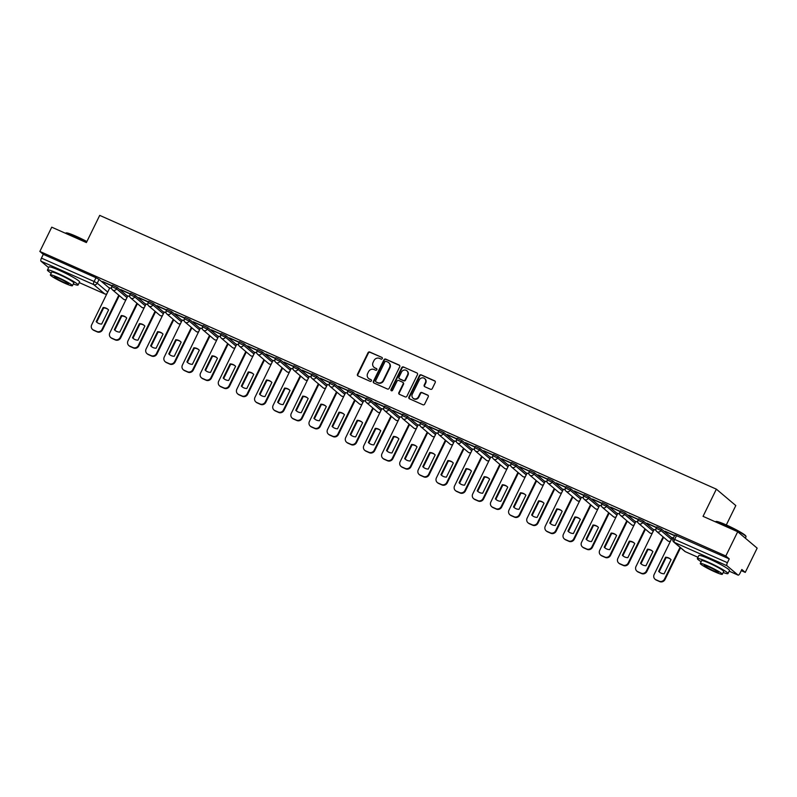 <?xml version="1.0" encoding="UTF-8"?>
<svg xmlns="http://www.w3.org/2000/svg" width="797" height="797" viewBox="0 0 797 797"><rect width="100%" height="100%" fill="white"/><g stroke="black" fill="none" stroke-linecap="round" stroke-linejoin="round"><path stroke-width="1.2" d="M382.281 358.6A0.936 0.867 -49.8 0 0 381.893 357.415L369.768 352.025A1.335 1.245 -49.8 0 0 368.035 352.712L357.484 374.251A1.335 1.245 -49.8 0 0 358.042 375.955L370.167 381.345A0.936 0.867 -49.8 0 0 371.183 379.79A0.936 0.867 -49.8 0 0 370.994 379.671L369.419 378.973A4.284 3.975 -49.8 0 1 367.646 373.524L368.523 371.731A4.284 3.975 -49.8 0 1 374.052 369.519L375.616 370.216A0.936 0.867 -49.8 0 0 376.632 368.662A0.936 0.867 -49.8 0 0 376.443 368.543L374.869 367.845A4.284 3.975 -49.8 0 1 373.096 362.396L373.972 360.593A4.284 3.975 -49.8 0 1 379.502 358.391L381.076 359.088A0.936 0.867 -49.8 0 0 382.281 358.6M69.728 275.403A10.64 1.036 -153.9 0 0 61.518 271.309A10.64 1.036 -153.9 0 0 60.164 270.721M719.641 563.947A10.64 1.036 -153.9 0 0 711.432 559.853A10.64 1.036 -153.9 0 0 710.087 559.265M430.529 389.275A1.335 1.245 -49.8 0 0 432.263 388.587L435.222 382.54A1.335 1.245 -49.8 0 0 434.664 380.836L421.195 374.859A1.335 1.245 -49.8 0 0 419.461 375.546L408.911 397.085A1.335 1.245 -49.8 0 0 409.469 398.789L422.938 404.776A1.335 1.245 -49.8 0 0 424.671 404.089L428.248 396.786A1.335 1.245 -49.8 0 0 427.69 395.083L421.922 392.522A1.335 1.245 -49.8 0 0 420.198 393.21L418.425 396.826A3.587 3.327 -49.8 0 1 413.055 398.211A3.587 3.327 -49.8 0 1 412.318 394.117L419.262 379.94A3.587 3.327 -49.8 0 1 424.622 378.555A3.587 3.327 -49.8 0 1 425.369 382.65L424.213 385.011A1.335 1.245 -49.8 0 0 424.761 386.714L430.529 389.275M39.85 251.444L51.735 227.175L86.395 242.567L99.715 215.379L716.364 489.159L703.044 516.346L737.703 531.738L725.818 555.997L39.85 251.444L43.287 254.343L41.444 258.118L94.126 281.51L97.234 283.204L107.725 292.051M399.715 366.779A1.335 1.245 -49.8 0 0 399.158 365.076L385.688 359.098A1.335 1.245 -49.8 0 0 383.965 359.786L373.404 381.325A1.335 1.245 -49.8 0 0 373.962 383.028L387.432 389.016A1.335 1.245 -49.8 0 0 389.165 388.318L399.715 366.779M403.441 366.979L416.911 372.956A1.335 1.245 -49.8 0 1 417.469 374.66L406.918 396.199A1.335 1.245 -49.8 0 1 405.185 396.896L399.427 394.336A1.335 1.245 -49.8 0 1 398.869 392.632L403.143 383.895A1.335 1.245 -49.8 0 0 402.595 382.191L398.769 380.488A1.335 1.245 -49.8 0 0 397.036 381.185L392.582 390.281A0.936 0.867 -49.8 0 1 391.178 390.64A0.936 0.867 -49.8 0 1 390.988 389.564L401.718 367.666A1.335 1.245 -49.8 0 1 403.441 366.979L416.911 372.956M737.703 531.738L757.15 548.137L745.265 572.405L741.27 570.632M726.306 524.954L735.81 505.567L716.364 489.159M725.818 555.997L729.265 558.906L727.412 562.682A2.73 0.986 113.9 0 0 726.994 565.77L738.002 575.055A2.73 0.986 113.9 0 0 738.092 575.115A2.73 0.986 113.9 0 0 739.975 573.282L741.828 569.496L745.265 572.405M43.287 254.343L95.979 277.735L99.077 279.428L109.568 288.275M48.617 267.623L41.026 261.217A2.73 0.986 -66.1 0 1 41.444 258.118M130.339 293.824L120.736 289.57M129.791 296.693L127.839 295.826L109.837 332.827A4.095 3.796 -49.8 0 0 111.53 338.038L114.907 339.532A4.095 3.796 -49.8 0 0 120.188 337.42L136.935 303.249M148.481 301.884L138.877 297.62M147.943 304.753L146.07 303.956M166.623 309.943L157.029 305.679M166.085 312.813L164.212 312.016M184.765 317.993L175.171 313.729M184.227 320.862L182.264 319.995L164.272 356.996A4.095 3.796 -49.8 0 0 165.965 362.197L169.343 363.701A4.095 3.796 -49.8 0 0 174.623 361.589L191.36 327.418M202.906 326.053L193.312 321.789M202.368 328.922L200.416 328.045L182.413 365.046A4.095 3.796 -49.8 0 0 184.107 370.256L187.484 371.751A4.095 3.796 -49.8 0 0 192.764 369.649L209.501 335.467M221.058 334.102L211.454 329.848M220.51 336.972L218.647 336.185M239.2 342.162L229.596 337.898M238.662 345.031L236.789 344.234M257.341 350.212L247.747 345.958M256.803 353.081L254.841 352.214L236.839 389.215A4.095 3.796 -49.8 0 0 238.542 394.425L241.909 395.92A4.095 3.796 -49.8 0 0 247.19 393.808L263.937 359.636M275.483 358.271L265.889 354.007M274.945 361.141L273.072 360.344M293.625 366.331L284.031 362.067M293.087 369.2L291.224 368.403M311.776 374.381L302.173 370.117M311.228 377.25L309.276 376.383L291.274 413.384A4.095 3.796 -49.8 0 0 292.967 418.584L296.345 420.089A4.095 3.796 -49.8 0 0 301.625 417.977L318.372 383.805M329.918 382.44L320.314 378.177M329.38 385.31L327.418 384.433L309.415 421.434A4.095 3.796 -49.8 0 0 311.119 426.644L314.486 428.138A4.095 3.796 -49.8 0 0 319.766 426.036L336.513 391.855M348.06 390.49L338.466 386.236M347.522 393.359L345.649 392.572M366.202 398.55L356.608 394.286M365.664 401.419L363.791 400.622M384.343 406.609L374.749 402.346M383.805 409.469L381.853 408.602L363.85 445.603A4.095 3.796 -49.8 0 0 365.544 450.813L368.921 452.307A4.095 3.796 -49.8 0 0 374.201 450.195L390.938 416.024M402.495 414.659L392.891 410.395M401.947 417.528L400.084 416.731M420.637 422.719L411.033 418.455M420.099 425.588L418.226 424.791M438.778 430.769L429.185 426.505M438.24 433.638L436.367 432.841M456.92 438.828L447.326 434.564M456.382 441.697L454.509 440.9M475.062 446.878L465.468 442.624M474.524 449.747L472.661 448.96M493.213 454.938L483.61 450.674M492.666 457.807L490.803 457.01M511.355 462.997L501.751 458.733M510.817 465.866L508.855 464.99L490.852 501.99A4.095 3.796 -49.8 0 0 492.556 507.201L495.923 508.695A4.095 3.796 -49.8 0 0 501.203 506.583L517.95 472.412M529.497 471.047L519.903 466.783M528.959 473.916L527.086 473.119M547.639 479.107L538.045 474.843M547.101 481.976L545.228 481.179M565.78 487.156L556.186 482.902M565.242 490.025L563.379 489.238M583.932 495.216L574.328 490.952M583.384 498.085L581.431 497.218L563.429 534.209A4.095 3.796 -49.8 0 0 565.123 539.42L568.5 540.914A4.095 3.796 -49.8 0 0 573.78 538.812L590.527 504.631M602.074 503.266L592.47 499.012M601.536 506.135L599.663 505.348M620.215 511.325L610.622 507.061M619.677 514.195L617.805 513.398M638.357 519.385L628.763 515.121M637.819 522.254L635.857 521.377L617.864 558.378A4.095 3.796 -49.8 0 0 619.558 563.589L622.935 565.083A4.095 3.796 -49.8 0 0 628.215 562.971L644.952 528.8M656.499 527.435L646.905 523.171M655.961 530.304L654.098 529.507M674.651 535.494L665.047 531.23M673.395 538.045L672.24 537.567M661.54 529.138L660.882 530.483L656.1 528.252L656.758 526.907L661.54 529.138L672.03 537.995M643.388 521.089L642.741 522.433L637.959 520.192L638.616 518.857L643.388 521.089L653.879 529.935M625.246 513.029L624.589 514.374L619.817 512.142L620.474 510.797L625.246 513.029L635.737 521.886M607.105 504.979L606.447 506.314L601.675 504.083L602.333 502.748L607.105 504.979L617.595 513.826M588.963 496.92L588.306 498.264L583.534 496.033L584.181 494.688L588.963 496.92L599.454 505.776M570.821 488.87L570.164 490.205L565.382 487.973L566.039 486.628L570.821 488.87L581.312 497.717M552.67 480.81L552.022 482.155L547.24 479.914L547.898 478.579L552.67 480.81L563.16 489.657M534.528 472.751L533.87 474.095L529.098 471.864L529.756 470.519L534.528 472.751L545.018 481.607M516.386 464.701L515.729 466.036L510.957 463.804L511.614 462.469L516.386 464.701L526.877 473.548M498.245 456.641L497.587 457.986L492.815 455.754L493.463 454.41L498.245 456.641L508.735 465.498M480.103 448.591L479.445 449.926L474.663 447.695L475.321 446.36L480.103 448.591L490.593 457.438M461.951 440.532L461.304 441.877L456.522 439.645L457.179 438.3L461.951 440.532L472.442 449.388M443.809 432.482L443.152 433.817L438.38 431.585L439.037 430.241L443.809 432.482L454.3 441.329M425.668 424.422L425.01 425.767L420.238 423.526L420.896 422.191L425.668 424.422L436.158 433.269M407.526 416.363L406.868 417.708L402.096 415.476L402.744 414.131L407.526 416.363L418.017 425.219M389.384 408.313L388.727 409.648L383.945 407.416L384.602 406.081L389.384 408.313L399.875 417.16M371.233 400.253L370.585 401.598L365.803 399.367L366.461 398.022L371.233 400.253L381.723 409.11M353.091 392.204L352.433 393.539L347.661 391.307L348.319 389.972L353.091 392.204L363.581 401.05M334.949 384.144L334.292 385.489L329.52 383.257L330.177 381.912L334.949 384.144L345.44 393.001M316.808 376.084L316.15 377.429L311.378 375.198L312.025 373.853L316.808 376.084L327.298 384.941M298.666 368.035L298.008 369.38L293.226 367.138L293.884 365.803L298.666 368.035L309.156 376.881M280.514 359.975L279.867 361.32L275.085 359.088L275.742 357.743L280.514 359.975L291.005 368.832M262.372 351.925L261.715 353.26L256.943 351.029L257.6 349.694L262.372 351.925L272.863 360.772M244.231 343.866L243.573 345.211L238.801 342.979L239.459 341.634L244.231 343.866L254.721 352.722M226.089 335.816L225.431 337.151L220.659 334.919L221.307 333.574L226.089 335.816L236.579 344.663M207.947 327.756L207.29 329.101L202.508 326.86L203.165 325.525L207.947 327.756L218.438 336.603M189.796 319.697L189.148 321.042L184.366 318.81L185.024 317.465L189.796 319.697L200.286 328.553M171.654 311.647L170.996 312.982L166.224 310.75L166.882 309.415L171.654 311.647L182.144 320.494M153.512 303.587L152.855 304.932L148.083 302.701L148.74 301.356L153.512 303.587L164.003 312.444M135.37 295.538L134.713 296.873L129.941 294.641L130.588 293.306L135.37 295.538L145.861 304.384M117.229 287.478L116.571 288.823L111.789 286.591L112.447 285.246L117.229 287.478L127.719 296.335M112.188 285.774L102.594 281.51M111.65 288.644L109.787 287.847M102.494 281.7L112.098 285.964M729.265 558.906L674.9 534.966L673.057 538.742L727.412 562.682M120.646 289.759L130.24 294.023M138.788 297.809L148.381 302.073M156.929 305.869L166.533 310.133M175.071 313.928L184.675 318.182M193.213 321.978L202.817 326.242M211.364 330.038L220.958 334.302M229.506 338.087L239.1 342.351M247.648 346.147L257.252 350.411M265.79 354.197L275.393 358.461M283.931 362.256L293.535 366.52M302.083 370.316L311.677 374.57M320.225 378.366L329.819 382.63M338.366 386.425L347.97 390.689M356.508 394.475L366.112 398.739M374.65 402.535L384.254 406.799M392.801 410.594L402.395 414.848M410.943 418.644L420.537 422.908M429.085 426.704L438.689 430.958M447.227 434.754L456.83 439.017M465.368 442.813L474.972 447.077M483.52 450.863L493.114 455.127M501.662 458.923L511.256 463.187M519.803 466.982L529.407 471.236M537.945 475.032L547.549 479.296M556.087 483.092L565.691 487.356M574.238 491.141L583.832 495.405M592.38 499.201L601.974 503.465M610.522 507.251L620.126 511.515M628.664 515.31L638.267 519.574M646.805 523.37L656.409 527.624M664.957 531.42L674.551 535.684M374.182 367.447A4.284 3.975 -49.8 0 0 375.257 368.174L374.869 367.845M376.802 368.852L375.257 368.174M368.732 378.575A4.284 3.975 -49.8 0 0 369.808 379.302L369.419 378.973M370.994 379.671L369.808 379.302M381.893 357.415L370.157 352.354A1.335 1.245 -49.8 0 0 368.423 353.041L357.873 374.58A1.335 1.245 -49.8 0 0 357.973 375.925M399.616 365.434A1.335 1.245 -49.8 0 0 399.546 365.405L386.077 359.427A1.335 1.245 -49.8 0 0 384.353 360.114L373.793 381.653A1.335 1.245 -49.8 0 0 373.903 382.998M386.127 361.33A0.936 0.867 -49.8 0 0 384.911 361.808L375.656 380.717A0.936 0.867 -49.8 0 0 376.045 381.912L377.698 382.65A4.284 3.975 -49.8 0 0 383.227 380.438L389.554 367.517A4.284 3.975 -49.8 0 0 387.78 362.067L386.127 361.33M388.856 362.794A4.284 3.975 -49.8 0 1 389.942 367.845L383.616 380.767A4.284 3.975 -49.8 0 1 378.087 382.978L376.433 382.241M403.043 382.55A1.335 1.245 -49.8 0 1 403.531 384.224L399.257 392.961A1.335 1.245 -49.8 0 0 399.357 394.306M403.83 367.307A1.335 1.245 -49.8 0 0 402.106 367.995L391.377 389.892A0.936 0.867 -49.8 0 0 391.397 390.769M407.586 374.829A3.587 3.327 -49.8 0 0 406.839 370.735A3.587 3.327 -49.8 0 0 401.479 372.119L399.028 377.111A1.335 1.245 -49.8 0 0 399.586 378.814L403.412 380.518A1.335 1.245 -49.8 0 0 405.135 379.82L407.586 374.829L407.974 375.158A3.587 3.327 -49.8 0 0 407.028 370.904M407.974 375.158L405.524 380.149A1.335 1.245 -49.8 0 1 403.8 380.846L399.974 379.143M424.811 378.724A3.587 3.327 -49.8 0 1 425.757 382.978L424.602 385.34A1.335 1.245 -49.8 0 0 424.701 386.684M413.254 398.37A3.587 3.327 -49.8 0 0 418.814 397.155L418.425 396.826M428.138 395.442A1.335 1.245 -49.8 0 0 428.079 395.412L422.31 392.851A1.335 1.245 -49.8 0 0 420.587 393.539L418.814 397.155M435.122 381.195A1.335 1.245 -49.8 0 0 435.052 381.165L421.583 375.188A1.335 1.245 -49.8 0 0 419.85 375.875L409.299 397.414A1.335 1.245 -49.8 0 0 409.399 398.759M103.122 307.522L96.198 321.639A8.528 7.91 -49.8 0 0 96.895 322.307A8.528 7.91 -49.8 0 0 101.667 324.07L108.581 309.943A8.528 7.91 -49.8 0 0 107.894 309.276A8.528 7.91 -49.8 0 0 103.122 307.522L103.62 307.941L96.706 322.068A8.528 7.91 -49.8 0 0 97.154 322.516M109.797 287.817L91.695 324.768A4.095 3.796 -49.8 0 0 93.388 329.978L96.766 331.472A4.095 3.796 -49.8 0 0 102.046 329.37L118.783 295.189M108.143 309.495A8.528 7.91 -49.8 0 0 103.62 307.941M119.291 295.617L102.554 329.789A4.095 3.796 130.2 0 1 97.264 331.901L93.897 330.406A4.095 3.796 130.2 0 1 93.05 329.878L92.542 329.45M96.706 322.068L96.198 321.639M121.264 315.572L114.35 329.699A8.528 7.91 -49.8 0 0 115.037 330.366A8.528 7.91 -49.8 0 0 119.809 332.12L126.733 318.003A8.528 7.91 -49.8 0 0 126.036 317.336A8.528 7.91 -49.8 0 0 121.264 315.572L121.772 316.001L114.848 330.117A8.528 7.91 -49.8 0 0 115.296 330.576M126.285 317.555A8.528 7.91 -49.8 0 0 121.772 316.001M137.433 303.677L120.696 337.848A4.095 3.796 130.2 0 1 115.416 339.96L112.038 338.456A4.095 3.796 130.2 0 1 111.191 337.928L110.683 337.5M114.848 330.117L114.35 329.699M139.405 323.632L132.491 337.749A8.528 7.91 -49.8 0 0 133.179 338.416A8.528 7.91 -49.8 0 0 137.951 340.18L144.875 326.053A8.528 7.91 -49.8 0 0 144.177 325.385A8.528 7.91 -49.8 0 0 139.405 323.632L139.913 324.06L132.989 338.177A8.528 7.91 -49.8 0 0 133.438 338.625M146.08 303.926L127.978 340.887A4.095 3.796 -49.8 0 0 129.682 346.087L133.049 347.582A4.095 3.796 -49.8 0 0 138.329 345.48L155.076 311.298M144.426 325.604A8.528 7.91 -49.8 0 0 139.913 324.06M155.584 311.727L138.837 345.908A4.095 3.796 130.2 0 1 133.557 348.01L130.18 346.516A4.095 3.796 130.2 0 1 129.333 345.988L128.835 345.559M132.989 338.177L132.491 337.749M86.734 241.88A17.046 1.654 -153.9 0 0 75.934 236.599A17.046 1.654 -153.9 0 0 65.633 233.093L66.171 232.903A16.637 1.614 26.1 0 1 76.233 236.33A16.637 1.614 26.1 0 1 86.893 241.551M73.284 283.951A17.046 1.654 -153.9 0 0 78.076 285.017A17.046 1.654 -153.9 0 0 57.902 273.421A17.046 1.654 -153.9 0 0 47.451 270.024A17.046 1.654 -153.9 0 0 51.227 273.152M78.076 285.017L79.57 281.979A17.046 1.654 -153.9 0 0 59.396 270.372A17.046 1.654 -153.9 0 0 48.946 266.975L47.451 270.024M50.36 274.925L51.735 272.116A12.274 1.196 26.1 0 1 59.257 274.567A12.274 1.196 26.1 0 1 73.782 282.925L72.407 285.724A12.274 1.196 -153.9 0 0 57.892 277.376A12.274 1.196 -153.9 0 0 50.36 274.925A12.274 1.196 -153.9 0 0 64.886 283.274A12.274 1.196 -153.9 0 0 72.407 285.724M59.127 278.422A7.91 0.767 -153.9 0 0 54.286 276.848A7.91 0.767 -153.9 0 0 63.64 282.228A7.91 0.767 -153.9 0 0 68.492 283.802A7.91 0.767 -153.9 0 0 59.127 278.422M715.547 521.646L716.095 521.457A16.637 1.614 26.1 0 1 726.147 524.884A16.637 1.614 26.1 0 1 745.833 536.032L746.022 536.57A17.046 1.654 -153.9 0 0 725.858 525.153A17.046 1.654 -153.9 0 0 715.547 521.646A17.046 1.654 -153.9 0 0 715.407 521.756L715.367 521.816M745.334 538.174L746.032 536.75A17.046 1.654 -153.9 0 0 746.022 536.57M723.198 572.505A17.046 1.654 -153.9 0 0 727.99 573.571A17.046 1.654 -153.9 0 0 707.816 561.975A17.046 1.654 -153.9 0 0 697.365 558.567A17.046 1.654 -153.9 0 0 701.151 561.706M727.99 573.571L729.484 570.522A17.046 1.654 -153.9 0 0 709.31 558.926A17.046 1.654 -153.9 0 0 698.859 555.519L697.365 558.567M700.284 563.479L701.649 560.67A12.274 1.196 26.1 0 1 709.181 563.12A12.274 1.196 26.1 0 1 723.706 571.469L722.331 574.278A12.274 1.196 -153.9 0 0 707.806 565.92A12.274 1.196 -153.9 0 0 700.284 563.479A12.274 1.196 -153.9 0 0 714.799 571.828A12.274 1.196 -153.9 0 0 722.331 574.278M709.051 566.976A7.91 0.767 -153.9 0 0 704.199 565.392A7.91 0.767 -153.9 0 0 713.564 570.782A7.91 0.767 -153.9 0 0 718.406 572.356A7.91 0.767 -153.9 0 0 709.051 566.976M157.547 331.682L150.633 345.808A8.528 7.91 -49.8 0 0 151.33 346.476A8.528 7.91 -49.8 0 0 156.102 348.229L163.016 334.112A8.528 7.91 -49.8 0 0 162.319 333.445A8.528 7.91 -49.8 0 0 157.547 331.682L158.055 332.11L151.141 346.237A8.528 7.91 -49.8 0 0 151.579 346.685M164.232 311.986L146.12 348.937A4.095 3.796 -49.8 0 0 147.824 354.147L151.191 355.641A4.095 3.796 -49.8 0 0 156.471 353.529L173.218 319.358M162.568 333.664A8.528 7.91 -49.8 0 0 158.055 332.11M173.726 319.786L156.979 353.958A4.095 3.796 130.2 0 1 151.699 356.07L148.332 354.575A4.095 3.796 130.2 0 1 147.485 354.037L146.977 353.619M151.141 346.237L150.633 345.808M175.699 339.741L168.775 353.858A8.528 7.91 -49.8 0 0 169.472 354.526A8.528 7.91 -49.8 0 0 174.244 356.289L181.158 342.162A8.528 7.91 -49.8 0 0 180.471 341.495A8.528 7.91 -49.8 0 0 175.699 339.741L176.197 340.17L169.283 354.286A8.528 7.91 -49.8 0 0 169.731 354.735M180.71 341.714A8.528 7.91 -49.8 0 0 176.197 340.17M191.868 327.836L175.121 362.017A4.095 3.796 130.2 0 1 169.841 364.119L166.473 362.625A4.095 3.796 130.2 0 1 165.627 362.097L165.118 361.669M169.283 354.286L168.775 353.858M193.84 347.791L186.916 361.918A8.528 7.91 -49.8 0 0 187.614 362.585A8.528 7.91 -49.8 0 0 192.386 364.339L199.3 350.222A8.528 7.91 -49.8 0 0 198.612 349.554A8.528 7.91 -49.8 0 0 193.84 347.791L194.338 348.219L187.425 362.346A8.528 7.91 -49.8 0 0 187.873 362.794M198.861 349.773A8.528 7.91 -49.8 0 0 194.338 348.219M210.01 335.896L193.273 370.067A4.095 3.796 130.2 0 1 187.982 372.179L184.615 370.685A4.095 3.796 130.2 0 1 183.768 370.157L183.26 369.728M187.425 362.346L186.916 361.918M211.982 355.851L205.068 369.967A8.528 7.91 -49.8 0 0 205.756 370.645A8.528 7.91 -49.8 0 0 210.528 372.398L217.451 358.281A8.528 7.91 -49.8 0 0 216.754 357.604A8.528 7.91 -49.8 0 0 211.982 355.851L212.49 356.279L205.566 370.396A8.528 7.91 -49.8 0 0 206.015 370.844M218.657 336.155L200.555 373.106A4.095 3.796 -49.8 0 0 202.249 378.306L205.626 379.81A4.095 3.796 -49.8 0 0 210.906 377.698L227.653 343.527M217.003 357.823A8.528 7.91 -49.8 0 0 212.49 356.279M228.151 343.955L211.414 378.127A4.095 3.796 130.2 0 1 206.134 380.239L202.757 378.734A4.095 3.796 130.2 0 1 201.91 378.206L201.402 377.778M205.566 370.396L205.068 369.967M230.124 363.91L223.21 378.027A8.528 7.91 -49.8 0 0 223.897 378.695A8.528 7.91 -49.8 0 0 228.669 380.458L235.593 366.331A8.528 7.91 -49.8 0 0 234.896 365.664A8.528 7.91 -49.8 0 0 230.124 363.91L230.632 364.329L223.708 378.455A8.528 7.91 -49.8 0 0 224.156 378.904M236.799 344.204L218.697 381.155A4.095 3.796 -49.8 0 0 220.4 386.366L223.768 387.86A4.095 3.796 -49.8 0 0 229.048 385.758L245.795 351.577M235.145 365.883A8.528 7.91 -49.8 0 0 230.632 364.329M246.303 352.005L229.556 386.186A4.095 3.796 130.2 0 1 224.276 388.288L220.899 386.794A4.095 3.796 130.2 0 1 220.052 386.266L219.554 385.838M223.708 378.455L223.21 378.027M248.265 371.96L241.352 386.087A8.528 7.91 -49.8 0 0 242.049 386.754A8.528 7.91 -49.8 0 0 246.821 388.508L253.735 374.391A8.528 7.91 -49.8 0 0 253.038 373.723A8.528 7.91 -49.8 0 0 248.265 371.96L248.774 372.388L241.86 386.505A8.528 7.91 -49.8 0 0 242.298 386.963M253.287 373.942A8.528 7.91 -49.8 0 0 248.774 372.388M264.445 360.065L247.698 394.236A4.095 3.796 130.2 0 1 242.418 396.348L239.05 394.844A4.095 3.796 130.2 0 1 238.203 394.316L237.695 393.887M241.86 386.505L241.352 386.087M266.417 380.02L259.493 394.136A8.528 7.91 -49.8 0 0 260.191 394.804A8.528 7.91 -49.8 0 0 264.963 396.567L271.877 382.44A8.528 7.91 -49.8 0 0 271.189 381.773A8.528 7.91 -49.8 0 0 266.417 380.02L266.915 380.448L260.001 394.565A8.528 7.91 -49.8 0 0 260.45 395.013M273.092 360.314L254.99 397.275A4.095 3.796 -49.8 0 0 256.684 402.475L260.061 403.979A4.095 3.796 -49.8 0 0 265.341 401.867L282.078 367.686M271.428 381.992A8.528 7.91 -49.8 0 0 266.915 380.448M282.586 368.114L265.839 402.296A4.095 3.796 130.2 0 1 260.559 404.398L257.192 402.903A4.095 3.796 130.2 0 1 256.345 402.375L255.837 401.947M260.001 394.565L259.493 394.136M284.559 388.069L277.635 402.196A8.528 7.91 -49.8 0 0 278.332 402.864A8.528 7.91 -49.8 0 0 283.104 404.617L290.018 390.5A8.528 7.91 -49.8 0 0 289.331 389.833A8.528 7.91 -49.8 0 0 284.559 388.069L285.057 388.498L278.143 402.624A8.528 7.91 -49.8 0 0 278.591 403.073M291.234 368.373L273.132 405.324A4.095 3.796 -49.8 0 0 274.826 410.535L278.203 412.029A4.095 3.796 -49.8 0 0 283.483 409.917L300.22 375.746M289.58 390.052A8.528 7.91 -49.8 0 0 285.057 388.498M300.728 376.174L283.991 410.345A4.095 3.796 130.2 0 1 278.701 412.457L275.334 410.963A4.095 3.796 130.2 0 1 274.487 410.425L273.979 410.007M278.143 402.624L277.635 402.196M302.701 396.129L295.787 410.246A8.528 7.91 -49.8 0 0 296.474 410.913A8.528 7.91 -49.8 0 0 301.246 412.677L308.17 398.56A8.528 7.91 -49.8 0 0 307.473 397.882A8.528 7.91 -49.8 0 0 302.701 396.129L303.209 396.557L296.285 410.674A8.528 7.91 -49.8 0 0 296.733 411.122M307.722 398.101A8.528 7.91 -49.8 0 0 303.209 396.557M318.87 384.224L302.133 418.405A4.095 3.796 130.2 0 1 296.853 420.507L293.475 419.013A4.095 3.796 130.2 0 1 292.629 418.485L292.12 418.056M296.285 410.674L295.787 410.246M320.842 404.179L313.928 418.305A8.528 7.91 -49.8 0 0 314.616 418.973A8.528 7.91 -49.8 0 0 319.388 420.736L326.312 406.609A8.528 7.91 -49.8 0 0 325.614 405.942A8.528 7.91 -49.8 0 0 320.842 404.179L321.35 404.607L314.426 418.734A8.528 7.91 -49.8 0 0 314.875 419.182M325.863 406.161A8.528 7.91 -49.8 0 0 321.35 404.607M337.021 392.283L320.274 426.455A4.095 3.796 130.2 0 1 314.994 428.567L311.617 427.072A4.095 3.796 130.2 0 1 310.77 426.544L310.272 426.116M314.426 418.734L313.928 418.305M338.984 412.238L332.07 426.355A8.528 7.91 -49.8 0 0 332.767 427.033A8.528 7.91 -49.8 0 0 337.539 428.786L344.453 414.669A8.528 7.91 -49.8 0 0 343.756 414.002A8.528 7.91 -49.8 0 0 338.984 412.238L339.492 412.667L332.578 426.784A8.528 7.91 -49.8 0 0 333.016 427.232M345.669 392.542L327.557 429.493A4.095 3.796 -49.8 0 0 329.261 434.704L332.628 436.198A4.095 3.796 -49.8 0 0 337.908 434.086L354.655 399.915M344.005 414.221A8.528 7.91 -49.8 0 0 339.492 412.667M355.163 400.343L338.416 434.514A4.095 3.796 130.2 0 1 333.136 436.626L329.769 435.122A4.095 3.796 130.2 0 1 328.922 434.594L328.414 434.166M332.578 426.784L332.07 426.355M357.136 420.298L350.212 434.415A8.528 7.91 -49.8 0 0 350.909 435.082A8.528 7.91 -49.8 0 0 355.681 436.846L362.595 422.719A8.528 7.91 -49.8 0 0 361.908 422.051A8.528 7.91 -49.8 0 0 357.136 420.298L357.634 420.716L350.72 434.843A8.528 7.91 -49.8 0 0 351.168 435.292M363.811 400.592L345.709 437.543A4.095 3.796 -49.8 0 0 347.402 442.753L350.78 444.248A4.095 3.796 -49.8 0 0 356.06 442.146L372.797 407.964M362.147 422.271A8.528 7.91 -49.8 0 0 357.634 420.716M373.305 408.393L356.558 442.574A4.095 3.796 130.2 0 1 351.278 444.676L347.91 443.182A4.095 3.796 130.2 0 1 347.064 442.654L346.556 442.225M350.72 434.843L350.212 434.415M375.277 428.348L368.353 442.474A8.528 7.91 -49.8 0 0 369.051 443.142A8.528 7.91 -49.8 0 0 373.823 444.895L380.737 430.778A8.528 7.91 -49.8 0 0 380.049 430.111A8.528 7.91 -49.8 0 0 375.277 428.348L375.776 428.776L368.862 442.893A8.528 7.91 -49.8 0 0 369.31 443.351M380.299 430.33A8.528 7.91 -49.8 0 0 375.776 428.776M391.447 416.452L374.71 450.624A4.095 3.796 130.2 0 1 369.419 452.736L366.052 451.232A4.095 3.796 130.2 0 1 365.205 450.703L364.697 450.275M368.862 442.893L368.353 442.474M393.419 436.407L386.505 450.524A8.528 7.91 -49.8 0 0 387.193 451.192A8.528 7.91 -49.8 0 0 391.965 452.955L398.889 438.828A8.528 7.91 -49.8 0 0 398.191 438.161A8.528 7.91 -49.8 0 0 393.419 436.407L393.927 436.836L387.003 450.953A8.528 7.91 -49.8 0 0 387.452 451.401M400.094 416.701L381.992 453.662A4.095 3.796 -49.8 0 0 383.686 458.863L387.063 460.367A4.095 3.796 -49.8 0 0 392.343 458.255L409.09 424.074M398.44 438.38A8.528 7.91 -49.8 0 0 393.927 436.836M409.588 424.502L392.851 458.683A4.095 3.796 130.2 0 1 387.571 460.786L384.194 459.291A4.095 3.796 130.2 0 1 383.347 458.763L382.839 458.335M387.003 450.953L386.505 450.524M411.561 444.457L404.647 458.584A8.528 7.91 -49.8 0 0 405.334 459.251A8.528 7.91 -49.8 0 0 410.106 461.005L417.03 446.888A8.528 7.91 -49.8 0 0 416.333 446.22A8.528 7.91 -49.8 0 0 411.561 444.457L412.069 444.885L405.145 459.012A8.528 7.91 -49.8 0 0 405.593 459.461M418.236 424.761L400.134 461.712A4.095 3.796 -49.8 0 0 401.837 466.922L405.205 468.417A4.095 3.796 -49.8 0 0 410.485 466.315L427.232 432.133M416.582 446.44A8.528 7.91 -49.8 0 0 412.069 444.885M427.74 432.562L410.993 466.733A4.095 3.796 130.2 0 1 405.713 468.845L402.336 467.351A4.095 3.796 130.2 0 1 401.489 466.813L400.991 466.394M405.145 459.012L404.647 458.584M429.703 452.517L422.789 466.634A8.528 7.91 -49.8 0 0 423.486 467.311A8.528 7.91 -49.8 0 0 428.258 469.064L435.172 454.948A8.528 7.91 -49.8 0 0 434.475 454.27A8.528 7.91 -49.8 0 0 429.703 452.517L430.211 452.945L423.297 467.062A8.528 7.91 -49.8 0 0 423.735 467.51M436.387 432.821L418.276 469.772A4.095 3.796 -49.8 0 0 419.979 474.972L423.346 476.476A4.095 3.796 -49.8 0 0 428.627 474.364L445.374 440.193M434.724 454.489A8.528 7.91 -49.8 0 0 430.211 452.945M445.882 440.611L429.135 474.793A4.095 3.796 130.2 0 1 423.855 476.905L420.487 475.401A4.095 3.796 130.2 0 1 419.64 474.873L419.132 474.444M423.297 467.062L422.789 466.634M447.854 460.576L440.93 474.693A8.528 7.91 -49.8 0 0 441.628 475.361A8.528 7.91 -49.8 0 0 446.4 477.124L453.314 462.997A8.528 7.91 -49.8 0 0 452.626 462.33A8.528 7.91 -49.8 0 0 447.854 460.576L448.352 460.995L441.438 475.122A8.528 7.91 -49.8 0 0 441.887 475.57M454.529 440.871L436.427 477.821A4.095 3.796 -49.8 0 0 438.121 483.032L441.498 484.526A4.095 3.796 -49.8 0 0 446.778 482.424L463.515 448.243M452.865 462.549A8.528 7.91 -49.8 0 0 448.352 460.995M464.023 448.671L447.276 482.843A4.095 3.796 130.2 0 1 441.996 484.955L438.629 483.46A4.095 3.796 130.2 0 1 437.782 482.932L437.274 482.504M441.438 475.122L440.93 474.693M465.996 468.626L459.072 482.753A8.528 7.91 -49.8 0 0 459.769 483.42A8.528 7.91 -49.8 0 0 464.541 485.174L471.455 471.057A8.528 7.91 -49.8 0 0 470.768 470.389A8.528 7.91 -49.8 0 0 465.996 468.626L466.494 469.054L459.58 483.171A8.528 7.91 -49.8 0 0 460.028 483.63M472.671 448.93L454.569 485.881A4.095 3.796 -49.8 0 0 456.263 491.091L459.64 492.586A4.095 3.796 -49.8 0 0 464.92 490.474L481.657 456.302M471.017 470.609A8.528 7.91 -49.8 0 0 466.494 469.054M482.165 456.731L465.428 490.902A4.095 3.796 130.2 0 1 460.138 493.014L456.771 491.51A4.095 3.796 130.2 0 1 455.924 490.982L455.416 490.553M459.58 483.171L459.072 482.753M484.138 476.686L477.224 490.803A8.528 7.91 -49.8 0 0 477.911 491.47A8.528 7.91 -49.8 0 0 482.683 493.233L489.607 479.107A8.528 7.91 -49.8 0 0 488.91 478.439A8.528 7.91 -49.8 0 0 484.138 476.686L484.646 477.104L477.722 491.231A8.528 7.91 -49.8 0 0 478.17 491.679M490.813 456.98L472.711 493.941A4.095 3.796 -49.8 0 0 474.404 499.141L477.782 500.636A4.095 3.796 -49.8 0 0 483.062 498.533L499.809 464.352M489.159 478.658A8.528 7.91 -49.8 0 0 484.646 477.104M500.307 464.781L483.57 498.962A4.095 3.796 130.2 0 1 478.29 501.064L474.912 499.57A4.095 3.796 130.2 0 1 474.066 499.042L473.557 498.613M477.722 491.231L477.224 490.803M502.279 484.735L495.365 498.862A8.528 7.91 -49.8 0 0 496.053 499.53A8.528 7.91 -49.8 0 0 500.825 501.283L507.749 487.166A8.528 7.91 -49.8 0 0 507.051 486.499A8.528 7.91 -49.8 0 0 502.279 484.735L502.787 485.164L495.864 499.291A8.528 7.91 -49.8 0 0 496.312 499.739M507.3 486.718A8.528 7.91 -49.8 0 0 502.787 485.164M518.458 472.84L501.712 507.012A4.095 3.796 130.2 0 1 496.431 509.124L493.054 507.629A4.095 3.796 130.2 0 1 492.207 507.091L491.709 506.673M495.864 499.291L495.365 498.862M520.421 492.795L513.507 506.912A8.528 7.91 -49.8 0 0 514.204 507.579A8.528 7.91 -49.8 0 0 518.977 509.343L525.89 495.216A8.528 7.91 -49.8 0 0 525.193 494.548A8.528 7.91 -49.8 0 0 520.421 492.795L520.929 493.223L514.015 507.34A8.528 7.91 -49.8 0 0 514.454 507.789M527.106 473.089L508.994 510.05A4.095 3.796 -49.8 0 0 510.698 515.251L514.065 516.755A4.095 3.796 -49.8 0 0 519.345 514.643L536.092 480.471M525.442 494.768A8.528 7.91 -49.8 0 0 520.929 493.223M536.6 480.89L519.853 515.071A4.095 3.796 130.2 0 1 514.573 517.173L511.206 515.679A4.095 3.796 130.2 0 1 510.359 515.151L509.851 514.723M514.015 507.34L513.507 506.912M538.573 500.845L531.649 514.972A8.528 7.91 -49.8 0 0 532.346 515.639A8.528 7.91 -49.8 0 0 537.118 517.392L544.032 503.276A8.528 7.91 -49.8 0 0 543.345 502.608A8.528 7.91 -49.8 0 0 538.573 500.845L539.071 501.273L532.157 515.4A8.528 7.91 -49.8 0 0 532.605 515.848M545.248 481.149L527.146 518.1A4.095 3.796 -49.8 0 0 528.839 523.31L532.217 524.805A4.095 3.796 -49.8 0 0 537.497 522.702L554.234 488.521M543.584 502.827A8.528 7.91 -49.8 0 0 539.071 501.273M554.742 488.95L537.995 523.121A4.095 3.796 130.2 0 1 532.715 525.233L529.347 523.739A4.095 3.796 130.2 0 1 528.501 523.211L527.993 522.782M532.157 515.4L531.649 514.972M556.714 508.904L549.791 523.021A8.528 7.91 -49.8 0 0 550.488 523.699A8.528 7.91 -49.8 0 0 555.26 525.452L562.174 511.335A8.528 7.91 -49.8 0 0 561.486 510.658A8.528 7.91 -49.8 0 0 556.714 508.904L557.213 509.333L550.299 523.45A8.528 7.91 -49.8 0 0 550.747 523.898M563.389 489.209L545.287 526.159A4.095 3.796 -49.8 0 0 546.981 531.36L550.358 532.864A4.095 3.796 -49.8 0 0 555.639 530.752L572.376 496.581M561.736 510.877A8.528 7.91 -49.8 0 0 557.213 509.333M572.884 496.999L556.147 531.181A4.095 3.796 130.2 0 1 550.866 533.293L547.489 531.788A4.095 3.796 130.2 0 1 546.642 531.26L546.134 530.832M550.299 523.45L549.791 523.021M574.856 516.964L567.942 531.081A8.528 7.91 -49.8 0 0 568.63 531.748A8.528 7.91 -49.8 0 0 573.402 533.512L580.326 519.385A8.528 7.91 -49.8 0 0 579.628 518.717A8.528 7.91 -49.8 0 0 574.856 516.964L575.364 517.383L568.44 531.509A8.528 7.91 -49.8 0 0 568.889 531.958M579.877 518.937A8.528 7.91 -49.8 0 0 575.364 517.383M591.025 505.059L574.288 539.24A4.095 3.796 130.2 0 1 569.008 541.342L565.631 539.848A4.095 3.796 130.2 0 1 564.784 539.32L564.276 538.892M568.44 531.509L567.942 531.081M592.998 525.014L586.084 539.141A8.528 7.91 -49.8 0 0 586.771 539.808A8.528 7.91 -49.8 0 0 591.543 541.562L598.467 527.445A8.528 7.91 -49.8 0 0 597.77 526.777A8.528 7.91 -49.8 0 0 592.998 525.014L593.506 525.442L586.582 539.559A8.528 7.91 -49.8 0 0 587.03 540.017M599.673 505.318L581.571 542.269A4.095 3.796 -49.8 0 0 583.274 547.479L586.642 548.974A4.095 3.796 -49.8 0 0 591.922 546.862L608.669 512.69M598.019 526.996A8.528 7.91 -49.8 0 0 593.506 525.442M609.177 513.119L592.43 547.29A4.095 3.796 130.2 0 1 587.15 549.402L583.773 547.898A4.095 3.796 130.2 0 1 582.926 547.37L582.428 546.941M586.582 539.559L586.084 539.141M611.14 533.073L604.226 547.19A8.528 7.91 -49.8 0 0 604.923 547.858A8.528 7.91 -49.8 0 0 609.695 549.621L616.609 535.494A8.528 7.91 -49.8 0 0 615.912 534.827A8.528 7.91 -49.8 0 0 611.14 533.073L611.648 533.502L604.734 547.619A8.528 7.91 -49.8 0 0 605.172 548.067M617.824 513.368L599.713 550.328A4.095 3.796 -49.8 0 0 601.416 555.529L604.784 557.033A4.095 3.796 -49.8 0 0 610.064 554.921L626.811 520.74M616.161 535.046A8.528 7.91 -49.8 0 0 611.648 533.502M627.319 521.168L610.572 555.35A4.095 3.796 130.2 0 1 605.292 557.452L601.924 555.957A4.095 3.796 130.2 0 1 601.077 555.429L600.569 555.001M604.734 547.619L604.226 547.19M629.291 541.123L622.367 555.25A8.528 7.91 -49.8 0 0 623.065 555.917A8.528 7.91 -49.8 0 0 627.837 557.671L634.751 543.554A8.528 7.91 -49.8 0 0 634.063 542.887A8.528 7.91 -49.8 0 0 629.291 541.123L629.789 541.552L622.875 555.678A8.528 7.91 -49.8 0 0 623.324 556.127M634.302 543.106A8.528 7.91 -49.8 0 0 629.789 541.552M645.46 529.228L628.713 563.399A4.095 3.796 130.2 0 1 623.433 565.511L620.066 564.017A4.095 3.796 130.2 0 1 619.219 563.479L618.711 563.061M622.875 555.678L622.367 555.25M647.433 549.183L640.509 563.3A8.528 7.91 -49.8 0 0 641.206 563.967A8.528 7.91 -49.8 0 0 645.978 565.731L652.892 551.614A8.528 7.91 -49.8 0 0 652.205 550.936A8.528 7.91 -49.8 0 0 647.433 549.183L647.931 549.611L641.017 563.728A8.528 7.91 -49.8 0 0 641.465 564.176M654.108 529.477L636.006 566.438A4.095 3.796 -49.8 0 0 637.7 571.638L641.077 573.143A4.095 3.796 -49.8 0 0 646.357 571.031L663.094 536.859M652.454 551.155A8.528 7.91 -49.8 0 0 647.931 549.611M663.602 537.278L646.865 571.459A4.095 3.796 130.2 0 1 641.585 573.561L638.208 572.067A4.095 3.796 130.2 0 1 637.361 571.539L636.853 571.11M641.017 563.728L640.509 563.3M665.575 557.233L658.661 571.359A8.528 7.91 -49.8 0 0 659.348 572.027A8.528 7.91 -49.8 0 0 664.12 573.79L671.044 559.663A8.528 7.91 -49.8 0 0 670.347 558.996A8.528 7.91 -49.8 0 0 665.575 557.233L666.083 557.661L659.159 571.788A8.528 7.91 -49.8 0 0 659.607 572.236M672.25 537.537L654.148 574.488A4.095 3.796 -49.8 0 0 655.841 579.698L659.219 581.192A4.095 3.796 -49.8 0 0 664.499 579.09L680.05 547.35M670.596 559.215A8.528 7.91 -49.8 0 0 666.083 557.661M680.548 547.778L665.007 579.509A4.095 3.796 130.2 0 1 659.727 581.621L656.349 580.126A4.095 3.796 130.2 0 1 655.503 579.598L654.995 579.17M659.159 571.788L658.661 571.359M726.994 565.77L674.312 542.378L685.31 551.663L697.993 557.292L685.4 551.723A2.73 0.986 113.9 0 0 685.5 551.753M738.092 575.115L729.175 571.16L738.002 575.055M99.077 279.428L97.234 283.204A2.73 2.53 -49.8 0 1 93.707 284.609L41.026 261.217M106.838 293.854A2.73 2.53 -49.8 0 1 104.716 293.894A2.73 0.986 113.9 0 0 104.805 293.944L79.252 282.606L104.716 293.894L93.707 284.609A2.73 0.986 -66.1 0 1 94.126 281.51L95.979 277.735M656.1 528.252A2.73 2.73 0 0 0 656.798 531.539A2.73 2.53 130.2 0 0 660.882 530.483L671.373 539.34M637.959 520.192A2.73 2.73 0 0 0 638.646 523.48A2.73 2.53 130.2 0 0 642.741 522.433L653.231 531.28M619.817 512.142A2.73 2.73 0 0 0 620.504 515.43A2.73 2.53 130.2 0 0 624.589 514.374L635.079 523.221M601.675 504.083A2.73 2.73 0 0 0 602.363 507.37A2.73 2.53 130.2 0 0 606.447 506.314L616.938 515.171M583.534 496.033A2.73 2.73 0 0 0 584.221 499.311A2.73 2.53 130.2 0 0 588.306 498.264L598.796 507.111M565.382 487.973A2.73 2.73 0 0 0 566.079 491.261A2.73 2.53 130.2 0 0 570.164 490.205L580.654 499.061M547.24 479.914A2.73 2.73 0 0 0 547.928 483.201A2.73 2.53 130.2 0 0 552.022 482.155L562.513 491.002M529.098 471.864A2.73 2.73 0 0 0 529.786 475.151A2.73 2.53 130.2 0 0 533.87 474.095L544.361 482.942M510.957 463.804A2.73 2.73 0 0 0 511.644 467.092A2.73 2.53 130.2 0 0 515.729 466.036L526.219 474.892M492.815 455.754A2.73 2.73 0 0 0 493.502 459.042A2.73 2.53 130.2 0 0 497.587 457.986L508.078 466.833M474.663 447.695A2.73 2.73 0 0 0 475.361 450.982A2.73 2.53 130.2 0 0 479.445 449.926L489.936 458.783M456.522 439.645A2.73 2.73 0 0 0 457.209 442.923A2.73 2.53 130.2 0 0 461.304 441.877L471.794 450.723M438.38 431.585A2.73 2.73 0 0 0 439.067 434.873A2.73 2.53 130.2 0 0 443.152 433.817L453.642 442.674M420.238 423.526A2.73 2.73 0 0 0 420.926 426.813A2.73 2.53 130.2 0 0 425.01 425.767L435.501 434.614M402.096 415.476A2.73 2.73 0 0 0 402.784 418.764A2.73 2.53 130.2 0 0 406.868 417.708L417.359 426.554M383.945 407.416A2.73 2.73 0 0 0 384.642 410.704A2.73 2.53 130.2 0 0 388.727 409.648L399.217 418.505M365.803 399.367A2.73 2.73 0 0 0 366.49 402.644A2.73 2.53 130.2 0 0 370.585 401.598L381.076 410.445M347.661 391.307A2.73 2.73 0 0 0 348.349 394.595A2.73 2.53 130.2 0 0 352.433 393.539L362.924 402.395M329.52 383.257A2.73 2.73 0 0 0 330.207 386.535A2.73 2.53 130.2 0 0 334.292 385.489L344.782 394.336M311.378 375.198A2.73 2.73 0 0 0 312.065 378.485A2.73 2.53 130.2 0 0 316.15 377.429L326.64 386.286M293.226 367.138A2.73 2.73 0 0 0 293.924 370.426A2.73 2.53 130.2 0 0 298.008 369.38L308.499 378.226M275.085 359.088A2.73 2.73 0 0 0 275.772 362.376A2.73 2.53 130.2 0 0 279.867 361.32L290.357 370.167M256.943 351.029A2.73 2.73 0 0 0 257.63 354.316A2.73 2.53 130.2 0 0 261.715 353.26L272.205 362.117M238.801 342.979A2.73 2.73 0 0 0 239.489 346.257A2.73 2.53 130.2 0 0 243.573 345.211L254.064 354.057M220.659 334.919A2.73 2.73 0 0 0 221.347 338.207A2.73 2.53 130.2 0 0 225.431 337.151L235.922 346.008M202.508 326.86A2.73 2.73 0 0 0 203.205 330.147A2.73 2.53 130.2 0 0 207.29 329.101L217.78 337.948M184.366 318.81A2.73 2.73 0 0 0 185.053 322.098A2.73 2.53 130.2 0 0 189.148 321.042L199.639 329.888M166.224 310.75A2.73 2.73 0 0 0 166.912 314.038A2.73 2.53 130.2 0 0 170.996 312.982L181.487 321.839M148.083 302.701A2.73 2.73 0 0 0 148.77 305.988A2.73 2.53 130.2 0 0 152.855 304.932L163.345 313.779M129.941 294.641A2.73 2.73 0 0 0 130.628 297.929A2.73 2.53 130.2 0 0 134.713 296.873L145.203 305.729M111.789 286.591A2.73 2.73 0 0 0 112.487 289.869A2.73 2.53 130.2 0 0 116.571 288.823L127.062 297.67M126.175 299.473A2.73 2.53 130.2 0 1 124.053 299.513A2.73 2.53 -49.8 0 1 123.485 299.154A2.73 2.73 0 0 0 126.075 299.672M144.317 307.522A2.73 2.53 130.2 0 1 142.195 307.562A2.73 2.53 -49.8 0 1 141.627 307.214A2.73 2.73 0 0 0 144.227 307.722M162.468 315.582A2.73 2.53 130.2 0 1 160.336 315.622A2.73 2.53 -49.8 0 1 159.779 315.263A2.73 2.73 0 0 0 162.369 315.781M180.61 323.642A2.73 2.53 130.2 0 1 178.488 323.682A2.73 2.53 -49.8 0 1 177.92 323.323A2.73 2.73 0 0 0 180.511 323.841M198.752 331.691A2.73 2.53 130.2 0 1 196.63 331.731A2.73 2.53 -49.8 0 1 196.062 331.383A2.73 2.73 0 0 0 198.652 331.891M216.894 339.751A2.73 2.53 130.2 0 1 214.772 339.791A2.73 2.53 -49.8 0 1 214.204 339.432A2.73 2.73 0 0 0 216.794 339.95M235.035 347.801A2.73 2.53 130.2 0 1 232.913 347.841A2.73 2.53 -49.8 0 1 232.345 347.492A2.73 2.73 0 0 0 234.946 348M253.187 355.861A2.73 2.53 130.2 0 1 251.055 355.9A2.73 2.53 -49.8 0 1 250.497 355.542A2.73 2.73 0 0 0 253.087 356.06M271.329 363.91A2.73 2.53 130.2 0 1 269.207 363.95A2.73 2.53 -49.8 0 1 268.639 363.601A2.73 2.73 0 0 0 271.229 364.109M289.47 371.97A2.73 2.53 130.2 0 1 287.348 372.01A2.73 2.53 -49.8 0 1 286.781 371.661A2.73 2.73 0 0 0 289.371 372.169M307.612 380.03A2.73 2.53 130.2 0 1 305.49 380.069A2.73 2.53 -49.8 0 1 304.922 379.711A2.73 2.73 0 0 0 307.512 380.229M325.754 388.079A2.73 2.53 130.2 0 1 323.632 388.119A2.73 2.53 -49.8 0 1 323.064 387.77A2.73 2.73 0 0 0 325.664 388.278M343.905 396.139A2.73 2.53 130.2 0 1 341.774 396.179A2.73 2.53 -49.8 0 1 341.216 395.82A2.73 2.73 0 0 0 343.806 396.338M362.047 404.189A2.73 2.53 130.2 0 1 359.925 404.228A2.73 2.53 -49.8 0 1 359.357 403.88A2.73 2.73 0 0 0 361.948 404.388M380.189 412.248A2.73 2.53 130.2 0 1 378.067 412.288A2.73 2.53 -49.8 0 1 377.499 411.929A2.73 2.73 0 0 0 380.089 412.447M398.331 420.298A2.73 2.53 130.2 0 1 396.209 420.338A2.73 2.53 -49.8 0 1 395.641 419.989A2.73 2.73 0 0 0 398.231 420.497M416.472 428.358A2.73 2.53 130.2 0 1 414.35 428.397A2.73 2.53 -49.8 0 1 413.782 428.049A2.73 2.73 0 0 0 416.383 428.557M434.624 436.417A2.73 2.53 130.2 0 1 432.492 436.457A2.73 2.53 -49.8 0 1 431.934 436.098A2.73 2.73 0 0 0 434.524 436.617M452.766 444.467A2.73 2.53 130.2 0 1 450.644 444.507A2.73 2.53 -49.8 0 1 450.076 444.158A2.73 2.73 0 0 0 452.666 444.666M470.907 452.527A2.73 2.53 130.2 0 1 468.785 452.566A2.73 2.53 -49.8 0 1 468.218 452.208A2.73 2.73 0 0 0 470.808 452.726M489.049 460.576A2.73 2.53 130.2 0 1 486.927 460.616A2.73 2.53 -49.8 0 1 486.359 460.267A2.73 2.73 0 0 0 488.95 460.776M507.191 468.636A2.73 2.53 130.2 0 1 505.069 468.676A2.73 2.53 -49.8 0 1 504.501 468.317A2.73 2.73 0 0 0 507.101 468.835M525.343 476.696A2.73 2.53 130.2 0 1 523.211 476.736A2.73 2.53 -49.8 0 1 522.653 476.377A2.73 2.73 0 0 0 525.243 476.895M543.484 484.745A2.73 2.53 130.2 0 1 541.362 484.785A2.73 2.53 -49.8 0 1 540.794 484.437A2.73 2.73 0 0 0 543.385 484.945M561.626 492.805A2.73 2.53 130.2 0 1 559.504 492.845A2.73 2.53 -49.8 0 1 558.936 492.486A2.73 2.73 0 0 0 561.526 493.004M579.768 500.855A2.73 2.53 130.2 0 1 577.646 500.895A2.73 2.53 -49.8 0 1 577.078 500.546A2.73 2.73 0 0 0 579.668 501.054M597.909 508.914A2.73 2.53 130.2 0 1 595.787 508.954A2.73 2.53 -49.8 0 1 595.22 508.596A2.73 2.73 0 0 0 597.82 509.114M616.061 516.964A2.73 2.53 130.2 0 1 613.929 517.004A2.73 2.53 -49.8 0 1 613.371 516.655A2.73 2.73 0 0 0 615.961 517.163M634.203 525.024A2.73 2.53 130.2 0 1 632.081 525.064A2.73 2.53 -49.8 0 1 631.513 524.715A2.73 2.73 0 0 0 634.103 525.223M652.344 533.083A2.73 2.53 130.2 0 1 650.222 533.123A2.73 2.53 -49.8 0 1 649.655 532.765A2.73 2.73 0 0 0 652.245 533.283M670.486 541.133A2.73 2.53 130.2 0 1 668.364 541.173A2.73 2.53 -49.8 0 1 667.796 540.824A2.73 2.73 0 0 0 670.387 541.332M676.573 535.514L674.72 539.29A2.73 0.986 -66.1 0 0 674.312 542.378A2.73 2.53 130.2 0 1 673.744 542.03L684.753 551.315A2.73 2.73 0 0 0 685.4 551.723A2.73 0.986 113.9 0 1 685.31 551.663A2.73 2.53 130.2 0 1 684.753 551.315M106.738 294.053A2.73 2.73 0 0 1 104.805 293.944A2.73 0.986 113.9 0 0 104.935 293.983M102.554 329.789L102.046 329.37M97.264 331.901L96.766 331.472M93.897 330.406L93.388 329.978M120.696 337.848L120.188 337.42M115.416 339.96L114.907 339.532M112.038 338.456L111.53 338.038M138.837 345.908L138.329 345.48M133.557 348.01L133.049 347.582M130.18 346.516L129.682 346.087M156.979 353.958L156.471 353.529M151.699 356.07L151.191 355.641M148.332 354.575L147.824 354.147M175.121 362.017L174.623 361.589M169.841 364.119L169.343 363.701M166.473 362.625L165.965 362.197M193.273 370.067L192.764 369.649M187.982 372.179L187.484 371.751M184.615 370.685L184.107 370.256M211.414 378.127L210.906 377.698M206.134 380.239L205.626 379.81M202.757 378.734L202.249 378.306M229.556 386.186L229.048 385.758M224.276 388.288L223.768 387.86M220.899 386.794L220.4 386.366M247.698 394.236L247.19 393.808M242.418 396.348L241.909 395.92M239.05 394.844L238.542 394.425M265.839 402.296L265.341 401.867M260.559 404.398L260.061 403.979M257.192 402.903L256.684 402.475M283.991 410.345L283.483 409.917M278.701 412.457L278.203 412.029M275.334 410.963L274.826 410.535M302.133 418.405L301.625 417.977M296.853 420.507L296.345 420.089M293.475 419.013L292.967 418.584M320.274 426.455L319.766 426.036M314.994 428.567L314.486 428.138M311.617 427.072L311.119 426.644M338.416 434.514L337.908 434.086M333.136 436.626L332.628 436.198M329.769 435.122L329.261 434.704M356.558 442.574L356.06 442.146M351.278 444.676L350.78 444.248M347.91 443.182L347.402 442.753M374.71 450.624L374.201 450.195M369.419 452.736L368.921 452.307M366.052 451.232L365.544 450.813M392.851 458.683L392.343 458.255M387.571 460.786L387.063 460.367M384.194 459.291L383.686 458.863M410.993 466.733L410.485 466.315M405.713 468.845L405.205 468.417M402.336 467.351L401.837 466.922M429.135 474.793L428.627 474.364M423.855 476.905L423.346 476.476M420.487 475.401L419.979 474.972M447.276 482.843L446.778 482.424M441.996 484.955L441.498 484.526M438.629 483.46L438.121 483.032M465.428 490.902L464.92 490.474M460.138 493.014L459.64 492.586M456.771 491.51L456.263 491.091M483.57 498.962L483.062 498.533M478.29 501.064L477.782 500.636M474.912 499.57L474.404 499.141M501.712 507.012L501.203 506.583M496.431 509.124L495.923 508.695M493.054 507.629L492.556 507.201M519.853 515.071L519.345 514.643M514.573 517.173L514.065 516.755M511.206 515.679L510.698 515.251M537.995 523.121L537.497 522.702M532.715 525.233L532.217 524.805M529.347 523.739L528.839 523.31M556.147 531.181L555.639 530.752M550.866 533.293L550.358 532.864M547.489 531.788L546.981 531.36M574.288 539.24L573.78 538.812M569.008 541.342L568.5 540.914M565.631 539.848L565.123 539.42M592.43 547.29L591.922 546.862M587.15 549.402L586.642 548.974M583.773 547.898L583.274 547.479M610.572 555.35L610.064 554.921M605.292 557.452L604.784 557.033M601.924 555.957L601.416 555.529M628.713 563.399L628.215 562.971M623.433 565.511L622.935 565.083M620.066 564.017L619.558 563.589M646.865 571.459L646.357 571.031M641.585 573.561L641.077 573.143M638.208 572.067L637.7 571.638M665.007 579.509L664.499 579.09M659.727 581.621L659.219 581.192M656.349 580.126L655.841 579.698M123.485 299.154L112.487 289.869M141.627 307.214L130.628 297.929M159.779 315.263L148.77 305.988M177.92 323.323L166.912 314.038M196.062 331.383L185.053 322.098M214.204 339.432L203.205 330.147M232.345 347.492L221.347 338.207M250.497 355.542L239.489 346.257M268.639 363.601L257.63 354.316M286.781 371.661L275.772 362.376M304.922 379.711L293.924 370.426M323.064 387.77L312.065 378.485M341.216 395.82L330.207 386.535M359.357 403.88L348.349 394.595M377.499 411.929L366.49 402.644M395.641 419.989L384.642 410.704M413.782 428.049L402.784 418.764M431.934 436.098L420.926 426.813M450.076 444.158L439.067 434.873M468.218 452.208L457.209 442.923M486.359 460.267L475.361 450.982M504.501 468.317L493.502 459.042M522.653 476.377L511.644 467.092M540.794 484.437L529.786 475.151M558.936 492.486L547.928 483.201M577.078 500.546L566.079 491.261M595.22 508.596L584.221 499.311M613.371 516.655L602.363 507.37M631.513 524.715L620.504 515.43M649.655 532.765L638.646 523.48M667.796 540.824L656.798 531.539M673.057 538.742A2.73 2.73 0 0 0 673.744 542.03"/></g></svg>
